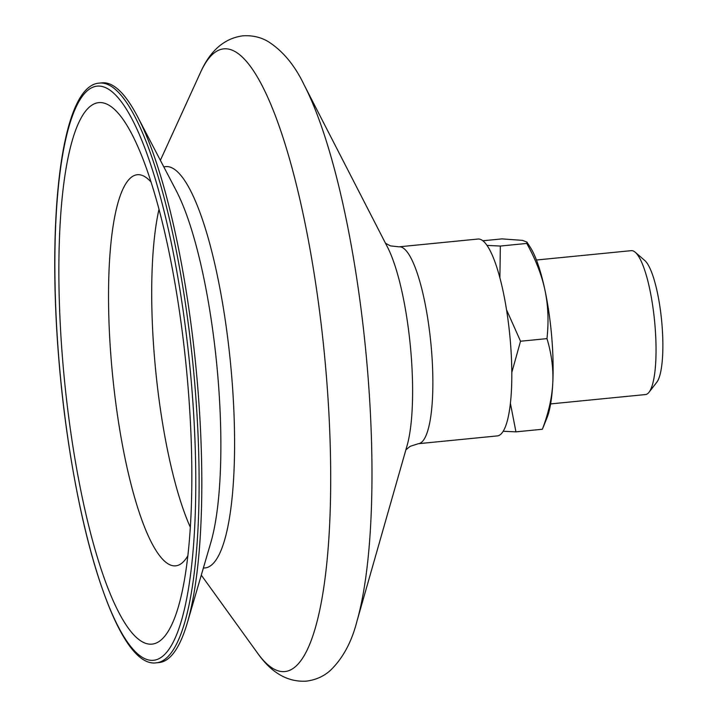 <?xml version="1.0" encoding="UTF-8"?>
<svg xmlns="http://www.w3.org/2000/svg" width="717" height="717" viewBox="0 0 717 717"><rect width="100%" height="100%" fill="white"/><g stroke="black" fill="none" stroke-linecap="round" stroke-linejoin="round"><path stroke-width="1.08" d="M62.782 361.727A272.227 61.241 -95.6 0 0 117.552 609.979A272.227 61.241 -95.6 0 0 180.89 597.297A272.227 61.241 -95.6 0 0 187.863 384.697A272.227 61.241 -95.6 0 0 136.033 142.593A272.227 61.241 -95.6 0 0 62.782 361.727M156.575 662.786L159.237 662.526A291.245 65.516 -95.6 0 0 187.397 622.616A291.245 65.516 -95.6 0 0 197.56 384.975A291.245 65.516 -95.6 0 0 137.476 116.486A291.245 65.516 -95.6 0 0 102.056 82.849L99.394 83.109C61.931 85.072 46.56 213.236 58.973 361.01C72.3 521.967 116.36 669.508 156.575 662.786A291.245 65.516 -95.6 0 0 194.89 385.235A291.245 65.516 -95.6 0 0 99.394 83.109M497.365 435.909A98.91 22.254 -95.6 0 0 510.379 341.642A98.91 22.254 -95.6 0 0 477.943 239.039L399.01 246.827A98.91 22.254 -95.6 0 1 431.437 349.43A98.91 22.254 -95.6 0 1 418.423 443.689L497.365 435.909M550.629 403.913L645.488 394.556A72.3 16.267 -95.6 0 0 649.028 392.244A72.3 16.267 -95.6 0 0 654.997 325.652A72.3 16.267 -95.6 0 0 635.217 252.232A72.3 16.267 -95.6 0 0 631.292 250.654L536.433 260.011M635.217 252.232L644.753 260.486A62.89 14.152 84.4 0 1 661.961 324.362A62.89 14.152 84.4 0 1 656.772 382.286L649.028 392.244M506.507 309.717L520.533 341.229L546.972 338.621C548.837 321.503 548.164 305.37 544.974 290.224A93.416 21.017 84.4 0 1 551.749 337.205A93.416 21.017 84.4 0 1 552.771 383.138C553.488 368.717 551.552 353.875 546.972 338.621M552.771 383.138A93.416 21.017 84.4 0 1 547.053 417.652L542.384 429.25C548.559 412.92 552.027 397.55 552.771 383.138M526.932 242.113L530.239 247.231A93.416 21.017 84.4 0 1 544.974 290.224C541.738 275.086 535.68 259.491 526.78 243.439L526.932 242.113L522.487 240.365L501.999 238.886L482.819 240.778M486.96 245.402L500.341 246.048L526.78 243.439M510.423 403.438L515.944 431.858L503.235 431.267M500.341 246.048L499.892 277.936M520.533 341.229L511.83 372.383M515.944 431.858L542.384 429.25M158.986 209.355A192.739 43.361 -95.6 0 0 154.522 357.837A192.739 43.361 -95.6 0 0 190.346 527.336M187.397 622.616L210.843 542.482A202.544 45.565 -95.6 0 0 217.914 377.214A202.544 45.565 -95.6 0 0 176.131 190.498L137.476 116.486M357.012 621.03L407.077 445.642A114.765 25.812 -95.6 0 0 410.94 352.486A114.765 25.812 -95.6 0 0 387.494 247.132L304.133 84.902C294.83 65.39 282.865 50.961 268.248 41.622C260.683 37.123 252.151 35.196 242.669 35.85C224.242 38.404 210.153 50.674 200.41 72.65L200.41 72.65A312.818 70.365 -95.6 0 1 326.181 373.682A312.818 70.365 -95.6 0 1 257.69 653.312L257.69 653.312C271.537 672.967 287.75 682.243 306.32 681.15C315.749 679.94 323.734 676.382 330.277 670.494C342.798 658.475 351.706 641.984 357.012 621.03L357.012 621.03A309.941 69.719 -95.6 0 0 367.454 369.425A309.941 69.719 -95.6 0 0 304.133 84.902M151.009 181.984A196.476 44.194 -95.6 0 0 111.368 361.852A196.476 44.194 -95.6 0 0 187.881 555.738M203.386 567.972A201.629 45.359 -95.6 0 0 231.663 375.798A201.629 45.359 -95.6 0 0 163.835 166.962M59.045 361.045A288.494 64.897 -95.6 0 0 149.414 660.133A288.494 64.897 -95.6 0 0 191.6 385.387A288.494 64.897 -95.6 0 0 101.231 86.3A288.494 64.897 -95.6 0 0 59.045 361.045M405.885 449.81L410.214 446.297L418.423 443.689M385.513 243.278L390.442 245.877L399.01 246.827M201.289 575.133L257.69 653.312M160.375 160.339L200.41 72.65"/></g></svg>
